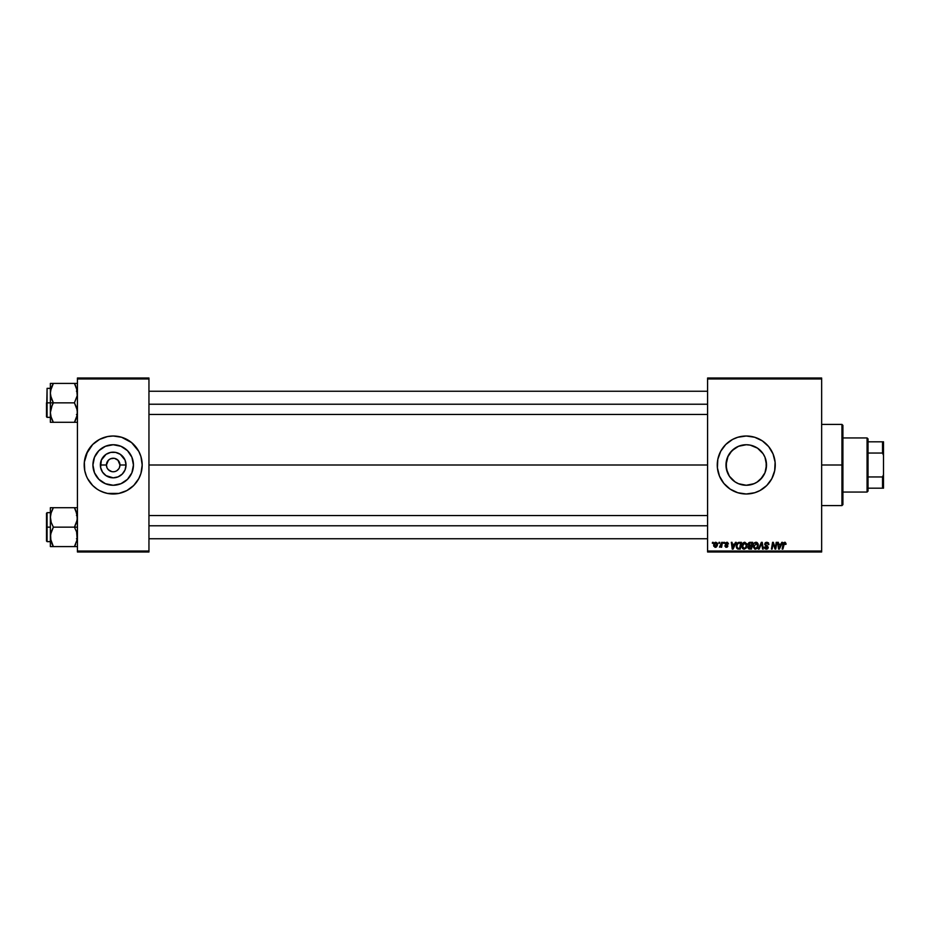 <?xml version="1.0" encoding="UTF-8"?>
<svg xmlns="http://www.w3.org/2000/svg" width="930" height="930" viewBox="0 0 930 930"><rect width="100%" height="100%" fill="white"/><g stroke="black" fill="none" stroke-linecap="round" stroke-linejoin="round"><path stroke-width="1.4" d="M113.193 444.738A20.262 20.262 0 0 0 94.093 458.234A20.262 20.262 0 0 1 113.193 444.738L120.947 446.284L127.515 450.678L131.909 457.246L133.443 465A20.262 20.262 0 0 1 113.193 485.262A20.262 20.262 0 0 1 92.93 465L94.476 457.246L98.859 450.678L105.439 446.284L113.193 444.738A20.262 20.262 0 0 1 132.281 458.234A20.262 20.262 0 0 0 113.193 444.738M94.093 471.766A20.262 20.262 0 0 0 113.193 485.262A20.262 20.262 0 0 1 94.093 471.766M107.566 468.755L109.426 470.627L107.555 468.732M110.6 471.254L111.867 471.638L108.403 469.79L110.589 471.243M113.193 471.766L114.076 471.708M119.831 463.686L117.971 460.211L114.506 458.362L117.971 460.211L119.958 465A6.766 6.766 0 0 1 113.193 471.766A6.766 6.766 0 0 1 106.427 465A6.766 6.766 0 0 0 113.193 471.766A6.766 6.766 0 0 0 119.958 465L126.027 465A12.834 12.834 0 0 1 113.193 477.834A12.834 12.834 0 0 1 100.359 465L106.427 465L108.403 460.211L110.6 458.746L114.076 458.292L110.6 458.746M86.409 476.114A28.993 28.993 0 0 0 87.618 478.671L92.686 485.507L97.08 489.11A28.993 28.993 0 0 1 92.709 485.53A28.993 28.993 0 0 0 97.092 489.122L99.522 490.575A28.993 28.993 0 0 0 104.753 492.737A28.993 28.993 0 0 1 99.51 490.563L104.776 492.749A28.993 28.993 0 0 0 107.531 493.435A28.993 28.993 0 0 1 104.788 492.749A28.993 28.993 0 0 0 107.531 493.435L118.842 493.435A28.993 28.993 0 0 0 133.676 485.53L138.756 478.671A28.993 28.993 0 0 0 142.185 465.023A28.993 28.993 0 0 1 113.193 493.993A28.993 28.993 0 0 1 86.397 453.921A28.993 28.993 0 0 0 86.397 476.079A28.993 28.993 0 0 1 84.188 465.023A28.993 28.993 0 0 0 86.397 476.079L87.618 478.671A28.993 28.993 0 0 1 86.409 476.114A28.993 28.993 0 0 0 87.618 478.671L87.618 478.671A28.993 28.993 0 0 0 92.663 485.483A28.993 28.993 0 0 1 89.071 481.089A28.993 28.993 0 0 0 92.663 485.483M86.409 453.887A28.993 28.993 0 0 1 87.618 451.329L87.618 451.329A28.993 28.993 0 0 0 86.409 453.887A28.993 28.993 0 0 1 87.618 451.329L84.339 462.164L84.746 470.661L86.397 476.09L85.444 473.417M89.071 448.911A28.993 28.993 0 0 1 92.663 444.517A28.993 28.993 0 0 0 89.071 448.911M92.709 444.47A28.993 28.993 0 0 1 97.092 440.878A28.993 28.993 0 0 0 92.709 444.47L86.397 453.91A28.993 28.993 0 0 0 84.188 464.977A28.993 28.993 0 0 1 113.193 436.007A28.993 28.993 0 0 1 142.185 465L140.941 456.584L138.756 451.329L131.583 442.587L121.609 437.251L113.193 436.007L107.531 436.565A28.993 28.993 0 0 0 104.788 437.251A28.993 28.993 0 0 1 107.531 436.565L99.522 439.425A28.993 28.993 0 0 1 104.753 437.263A28.993 28.993 0 0 0 99.51 439.437L92.686 444.494A28.993 28.993 0 0 1 104.753 437.263M118.819 468.755L116.948 470.627M92.709 485.53A28.993 28.993 0 0 0 104.753 492.737M133.711 485.483A28.993 28.993 0 0 0 137.315 481.089A28.993 28.993 0 0 1 133.711 485.483A28.993 28.993 0 0 0 138.756 478.671L140.941 473.417L142.185 465A28.993 28.993 0 0 0 133.711 444.517A28.993 28.993 0 0 1 137.315 448.911A28.993 28.993 0 0 0 133.711 444.517M766.146 461.152L765.134 457.653L766.169 461.257L766.169 468.743L766.518 465A20.262 20.262 0 0 1 746.255 485.262A20.262 20.262 0 0 1 725.993 465L726.377 468.929L726.365 461.129M764.448 473.916L764.995 472.696M726.365 468.86L727.388 472.382L725.993 465L727.539 457.246L731.933 450.678L738.501 446.284L746.255 444.738L750.208 445.133L757.508 448.155L763.1 453.747L764.971 457.246L766.518 465L764.971 472.754L760.577 479.322L756.974 482.193L762.414 477.23M759.915 479.961L760.903 478.985M749.324 485.03L754.649 483.437M737.874 483.437L739.49 484.1M730.108 477.23L735.037 481.868M730.236 477.392L732.608 479.973M727.388 472.382L728.051 473.882M717.821 470.685A28.993 28.993 0 0 0 723.831 483.391L730.143 489.11L737.839 492.749L746.255 493.993L754.672 492.749A28.993 28.993 0 0 0 775.248 465A28.993 28.993 0 0 1 746.255 493.993A28.993 28.993 0 0 1 717.263 465A28.993 28.993 0 0 0 717.402 467.813M754.672 492.749L759.926 490.575L766.762 485.507L771.83 478.671L774.69 470.661L775.109 462.164L773.039 453.91L768.668 446.609L762.367 440.89L754.672 437.251L746.255 436.007L737.839 437.251L732.584 439.425L725.749 444.494L720.68 451.329L717.821 459.339L717.402 467.837A28.993 28.993 0 0 0 717.809 470.638M723.854 483.402A28.993 28.993 0 0 0 754.66 492.749M148.951 465L707.591 465L148.951 465M106.938 467.592L106.427 465A6.766 6.766 0 0 1 113.193 458.234A6.766 6.766 0 0 1 119.958 465L119.435 467.592M734.014 481.147L732.898 480.229M737.188 483.112L736.037 482.484M745.442 485.239L743.21 485.03M741.57 484.704L740.675 484.472M748.173 485.169L747.092 485.239M753.021 484.088L750.952 484.704M759.601 480.24L757.996 481.508M756.509 482.472L755.358 483.1M762.298 477.369L761.228 478.636M728.051 456.107L725.993 465A20.262 20.262 0 0 1 746.255 444.738A20.262 20.262 0 0 1 766.518 465L766.169 461.257L766.146 468.848M766.134 461.071L766.518 465L765.134 472.347M707.591 551.99L821.643 551.99L821.643 551.025L707.591 551.025L707.591 378.975L821.643 378.975L821.643 551.025L821.643 378.01L707.591 378.01L821.643 378.01L821.643 378.975L707.591 378.975L707.591 378.01L707.591 551.025L821.643 551.025L821.643 551.99L707.591 551.99L707.591 551.025L707.591 551.99M723.761 542.318L723.598 543.283L724.319 543.283L724.47 542.318L723.598 543.283L724.319 543.283L724.47 542.318L723.598 543.283L723.761 542.318M719.018 542.318L718.855 543.283L719.576 543.283L719.715 542.318L718.855 543.283L719.576 543.283L719.715 542.318L718.855 543.283L719.018 542.318M746.116 548.154L744.116 549.177L746.116 548.154L747.046 545.154L744.721 542.237L742.326 543.876L741.884 547.224L743.849 549.165L746.348 547.828L746.918 544.131L744.849 542.237M735.479 542.318L734.654 544.166L732.247 544.166L732.026 542.318L731.317 542.318L732.236 549.084L733.096 549.084L736.246 542.318L734.654 544.166L732.247 544.166L732.026 542.318L731.317 542.318L732.236 549.084L733.096 549.084L736.246 542.318L733.096 549.084L732.236 549.084L731.317 542.318L732.026 542.318M749.964 542.318L748.15 543.643L748.859 545.794L747.976 547.921L748.859 548.979L751.521 549.084L752.672 542.318L749.964 542.318L752.672 542.318L749.964 542.318L748.011 544.422L748.859 545.794L747.929 547.445L748.859 548.979L751.521 549.084L752.672 542.318L751.521 549.084L748.859 548.979L747.929 547.445L748.755 545.747M759.136 549.084L758.38 549.084L761.345 542.318L758.38 549.084L759.136 549.084L761.67 543.283L762.565 549.084L763.274 549.084L762.24 542.318L761.345 542.318L762.24 542.318L761.345 542.318L758.38 549.084L759.136 549.084L761.67 543.283L762.565 549.084L763.274 549.084L762.24 542.318L763.274 549.084L762.565 549.084M786.059 543.725L785.246 542.318L783.479 542.829L782.177 549.084L782.897 549.084L783.92 543.457L785.06 543.155L785.292 544.434L786.059 543.725L784.676 542.237L783.014 544.131L782.177 549.084L782.897 549.084L783.699 544.294L784.629 543.027L786.001 544.341L784.513 543.027L782.897 549.084L782.177 549.084L783.014 544.131M772.83 545.12L772.144 549.084L771.435 549.084L772.574 542.318L773.318 542.318L775.271 548.049L776.213 542.318L775.271 548.049L773.318 542.318L772.574 542.318L771.435 549.084L772.144 549.084L773.086 543.341L775.027 549.084L775.76 549.084L776.922 542.318L776.213 542.318L776.922 542.318L776.213 542.318L775.271 548.049L773.318 542.318L772.574 542.318L771.435 549.084L772.144 549.084L773.086 543.341L775.027 549.084L775.76 549.084L776.922 542.318L775.76 549.084L775.027 549.084M717.402 467.837L719.471 476.09L723.842 483.391M781.781 542.318L780.956 544.166L778.55 544.166L778.329 542.318L777.62 542.318L778.55 549.084L779.41 549.084L782.548 542.318L780.956 544.166L778.55 544.166L778.329 542.318L777.62 542.318L778.55 549.084L779.41 549.084L782.548 542.318L779.41 549.084L778.55 549.084L777.62 542.318L778.329 542.318M766.832 542.237L765.053 543.074L764.727 544.527L767.436 547.84L765.855 548.305L764.355 547.061L764.902 548.63L766.134 549.165L767.692 548.712L768.215 547.166L765.588 544.748L765.518 543.678L767.145 543.05L768.924 544.527L768.447 542.841L766.832 542.237L764.704 544.224L767.517 547.421L766.355 548.386L764.355 547.212L766.332 549.177L768.227 547.375L765.413 544.155L766.785 543.027L768.924 544.527L766.832 542.237M757.171 548.375L755.358 549.177L757.369 548.154L758.287 545.154L755.974 542.237L753.742 543.585L753.044 546.701L754.823 549.119L757.601 547.828L758.159 544.131L756.102 542.237M728.504 543.899L727.492 542.33L725.47 542.806L725.365 544.364L727.19 545.933L726.353 546.712L724.819 545.84L725.807 547.247L727.237 547.131L727.888 546.073L725.946 543.283L727.051 542.876L728.504 543.899L726.83 542.237L725.168 543.655L727.121 545.643L726.446 546.712L724.819 545.84L726.411 547.328L727.888 545.933L725.865 543.608L726.795 542.853L727.76 543.632M738.467 542.446L739.42 542.318L737.583 542.911L736.514 544.608L736.397 547.538L737.537 548.933L740.28 549.084L741.419 542.318L738.339 542.481L736.235 546.317L737.734 549.002L740.28 549.084L741.419 542.318L740.28 549.084L737.839 549.025M715.844 542.237L714.426 542.922L713.682 544.759L714.926 547.293L716.553 546.852L717.414 545.259L717.309 543.143L715.844 542.237L713.659 545.271L715.298 547.328L717.518 544.19L715.844 542.237M721.727 542.318L721.017 545.619L719.46 547.154L721.076 546.224L720.901 547.247L721.61 547.247L722.436 542.318L721.727 542.318L722.436 542.318L721.727 542.318L719.46 547.154L721.076 546.224L720.901 547.247L721.61 547.247L722.436 542.318L721.61 547.247L720.901 547.247M712.519 542.318L712.357 543.283L713.066 543.283L713.217 542.318L712.357 543.283L713.066 543.283L713.217 542.318L712.357 543.283L712.519 542.318M763.286 454.026L764.448 456.084M760.914 451.015L762.298 452.631M757.996 448.493L759.601 449.76M754.649 446.563L756.497 447.528M750.952 445.296L753.021 445.912M747.081 444.761L749.313 444.97M744.384 444.831L745.442 444.761M739.478 445.912L741.559 445.296M743.21 444.97L737.885 446.551M732.91 449.76L734.526 448.493M736.037 447.516L737.199 446.877M730.236 452.596L731.619 450.992M113.181 458.234L112.309 458.292M77.434 551.99L148.951 551.99L148.951 551.025L77.434 551.025L77.434 378.975L148.951 378.975L148.951 551.025L148.951 378.01L77.434 378.01L148.951 378.01L148.951 378.975L77.434 378.975L77.434 378.01L77.434 551.025L148.951 551.025L148.951 551.99L77.434 551.99L77.434 551.025L77.434 551.99M102.091 491.784L107.531 493.435M113.193 493.993L116.029 493.853M118.842 493.435A28.993 28.993 0 0 0 126.864 490.563A28.993 28.993 0 0 1 118.842 493.435L126.852 490.575L133.688 485.507A28.993 28.993 0 0 1 129.282 489.122A28.993 28.993 0 0 0 133.676 485.53M113.193 436.007L110.345 436.147M754.66 437.251A28.993 28.993 0 0 0 717.263 465A28.993 28.993 0 0 1 746.255 436.007A28.993 28.993 0 0 1 775.248 465A28.993 28.993 0 0 0 754.683 437.263M757.346 438.216L756.485 437.867M735.153 491.784L735.781 492.04M757.508 481.845L754.009 483.716L746.255 485.262L738.501 483.716L735.002 481.845L729.411 476.253L726.388 468.952M735.049 448.132L730.12 452.747M732.619 450.027L731.306 451.329M755.358 446.9L751.859 445.528M762.414 452.782L757.485 448.144M761.228 451.364L759.926 450.05M763.46 454.317L764.995 457.304M133.676 444.47A28.993 28.993 0 0 0 129.282 440.878A28.993 28.993 0 0 1 133.676 444.47A28.993 28.993 0 0 0 118.842 436.565A28.993 28.993 0 0 1 126.864 439.437A28.993 28.993 0 0 0 118.842 436.565M107.531 436.565A28.993 28.993 0 0 0 104.788 437.251M92.663 444.517A28.993 28.993 0 0 0 87.618 451.329M140.941 456.584L139.977 453.91A28.993 28.993 0 0 1 141.383 458.234A28.993 28.993 0 0 0 138.768 451.329L138.756 451.329A28.993 28.993 0 0 1 139.977 453.887M124.283 438.216L121.609 437.251M94.79 442.587L94.151 443.133M84.339 462.164L84.188 465M131.583 487.413L132.234 486.867M138.756 478.671L139.977 476.09A28.993 28.993 0 0 1 138.768 478.671L138.756 478.671A28.993 28.993 0 0 0 141.383 471.766A28.993 28.993 0 0 1 139.988 476.079L140.941 473.417M142.046 467.837L142.185 465M133.443 465L131.909 472.754L127.515 479.322L120.947 483.716L113.193 485.262L105.439 483.716L98.859 479.322L94.476 472.754L92.93 465A20.262 20.262 0 0 1 113.193 444.738A20.262 20.262 0 0 1 133.443 465M124.446 448.155L120.947 446.284M96.348 453.747L94.476 457.246M101.94 481.845L105.439 483.716M130.037 476.253L131.909 472.754M126.027 465L125.05 469.917L122.26 474.079L118.098 476.858L113.193 477.834L106.055 475.672L102.521 472.126L100.603 467.499L101.335 460.083L106.055 454.328L110.682 452.41L115.692 452.41L120.319 454.328L125.05 460.083L126.027 465L119.958 465A6.766 6.766 0 0 0 113.193 458.234A6.766 6.766 0 0 0 106.427 465L100.359 465A12.834 12.834 0 0 1 113.193 452.166A12.834 12.834 0 0 1 126.027 465M107.566 461.245L106.938 462.408M773.353 544.341L773.167 543.678M773.446 544.666L773.086 543.341M778.898 546.654L779.073 548.351L779.631 546.968L779.073 548.351L779.631 546.968L779.073 548.351L778.898 546.654L779.003 547.503M780.572 544.957L779.631 546.968L780.572 544.957L778.654 544.957L780.572 544.957M784.629 543.027L785.292 544.434L784.629 543.027L783.734 544.12M768.924 544.527L768.227 544.608M766.785 543.027L768.227 544.387L767.936 543.457M765.425 543.992L768.215 547.561M765.588 544.748L768.227 547.375M766.576 545.41L767.424 545.898M768.192 547.747L767.82 548.572M767.39 548.921L766.518 549.165M765.936 549.142L764.367 547.41M764.355 547.212L765.053 546.991M765.053 547.154L766.355 548.386L765.076 547.398M766.355 548.386L767.517 547.421L766.355 548.386L767.517 547.421L766.355 548.386L767.517 547.421L766.041 546.108L767.25 546.817M765.065 543.062L765.832 542.434M761.914 545.061L761.67 543.283L761.1 544.666M756.729 542.364L757.485 542.888M757.985 543.643L758.264 544.643M755.509 549.165L753.021 546.166C753.009 544.015 753.986 542.702 755.974 542.237M753.416 544.178L753.742 543.585M756.52 547.933L755.195 548.375L756.915 547.503L755.381 548.386L756.811 547.63L757.578 545.457L755.416 543.108L756.497 543.143L753.777 546.84M754.358 547.968L753.73 545.968L755.381 548.386L754.66 548.189M757.392 546.561L757.008 547.363M757.497 544.387L757.59 545.131M749.789 549.084L748.859 548.979M747.929 547.445L748.859 545.794L748.022 544.224M748.859 545.794L748.011 544.422M749.557 542.364L748.697 542.806M749.813 543.143L748.778 544.852L751.44 545.399L748.72 544.445L749.813 543.143L748.72 544.445M748.72 546.898L750.161 546.189L748.627 547.41L750.952 548.293L749.743 548.293L748.848 546.666M749.138 546.375L751.301 546.189L750.952 548.293L751.301 546.189L749.01 546.468L748.627 547.41M751.824 543.108L751.44 545.399L751.824 543.108L750.51 543.108L751.824 543.108M748.743 544.178L749.615 543.201M727.806 544.073L726.795 542.853L725.865 543.608L727.888 545.933L726.411 547.328L724.819 545.84L726.446 546.712L727.121 545.643L725.168 543.655M727.69 543.411L726.795 542.853L725.865 543.608L727.888 546.073M726.935 542.853L725.865 543.608L726.69 544.492M726.225 546.689L725.516 545.747L726.446 546.712L727.121 545.643L725.574 544.608M726.353 546.712L727.121 545.643L726.016 544.91M727.19 546.038L726.446 546.712L727.19 546.038L726.446 546.712L727.19 546.038L726.539 545.201M732.584 546.654L732.352 544.957L732.77 548.351L732.584 546.654L732.77 548.351L734.27 544.957L733.328 546.968M732.352 544.957L734.27 544.957L732.352 544.957M738.594 549.084L737.734 549.002M737.351 548.84L736.455 547.712M738.339 542.481L739.42 542.318M737.56 548.049L736.944 546.363C736.897 544.364 737.804 543.283 739.676 543.108L740.582 543.108L739.699 548.293L738.455 548.293M736.99 545.666L737.781 543.783L739.141 543.143M737.792 548.177L738.676 548.293L737.792 548.177M737.967 543.597L737.467 544.224M746.732 543.643L747.011 544.631M746.848 546.735L746.976 546.096M744.256 549.165L741.78 546.166C741.756 544.015 742.745 542.702 744.721 542.237M743.082 548.921L742.466 548.398M741.815 545.468L741.942 544.817M742.175 544.178L742.489 543.585M745.569 547.63L744.14 548.386L745.569 547.63L744.14 548.386L742.477 546.236L744.674 543.027L746.337 545.457L745.569 547.63L744.337 548.375M743.105 547.968L742.524 546.84M746.139 546.561L745.767 547.363M717.507 543.829L717.332 543.201M716.309 547.038L715.437 547.328M713.856 546.363L713.67 545.654M714.31 543.062L715.065 542.423M714.693 546.41L714.38 544.887L715.519 546.689L714.356 545.271L715.333 546.712L716.809 544.027L715.635 542.876L716.821 544.271L715.844 542.853L714.368 545.085M714.507 544.283L714.786 543.62M716.646 545.422L716.181 546.305M714.635 543.934L715.647 542.876M719.46 547.154L720.25 546.514M749.499 545.364L748.79 544.887M732.77 548.351L732.701 547.503M739.676 543.108L740.582 543.108L739.699 548.293L738.676 548.293M744.14 548.386L743.407 548.189M716.088 542.876L716.809 544.027M85.444 456.584L86.397 453.91M132.281 471.766A20.262 20.262 0 0 1 113.193 485.262A20.262 20.262 0 0 0 132.281 471.766M841.941 465L842.906 465L842.906 425.37L842.906 504.63L842.906 465L841.941 465L841.941 424.406L841.941 465L821.643 465L841.941 465L841.941 505.595L841.941 465M50.592 395.68L50.371 402.853L53.37 402.853L51.208 398.156L50.371 393.123L51.208 388.136L53.37 383.404L74.423 383.404L77.202 390.577L77.213 395.645L74.423 402.853L53.37 402.853L50.592 395.68M46.5 416.5L47.081 388.356L47.081 402.853L50.371 402.853L50.371 412.583L51.208 407.584L53.37 402.853L74.423 402.853L77.202 410.025L77.213 415.094L74.423 422.301L53.37 422.301L51.208 417.605L50.371 412.583L50.371 422.301L77.213 422.301M50.371 388.356L47.081 388.356L47.081 417.349L46.5 416.768M50.487 414.454L50.371 422.301M50.871 416.431L53.37 422.301L52.173 422.301L53.37 422.301L52.08 419.802M75.714 419.814L74.423 422.301L75.632 422.301L74.423 422.301L76.585 417.605L77.434 412.583L76.585 407.549L74.423 402.853L77.213 395.645L76.585 388.101L77.306 391.251M76.923 389.275L74.423 383.404L53.37 383.404L50.58 390.588L53.37 383.404L50.371 383.404L50.371 402.853L47.081 402.853L47.081 417.349L47.081 388.356M74.981 384.404L74.423 383.404L77.434 383.404L74.423 383.404L75.632 383.404L74.423 383.404L75.714 385.892M46.5 402.853L46.5 416.768L46.5 402.853M52.161 419.988L53.37 422.301L51.208 422.301M52.161 405.178L53.37 402.853L50.371 402.853L50.371 412.583L52.161 405.178M52.231 385.578L53.37 383.404L50.371 383.404L50.371 393.123L51.208 388.101L50.487 391.251M52.08 385.892L53.37 383.404L50.371 383.404L52.161 383.404M52.161 385.718L51.208 388.112M76.585 383.404L77.213 383.404M148.951 404.225L707.591 404.225L148.951 404.225M77.202 415.14L76.888 416.57M51.208 383.404L50.592 383.404M50.906 389.135L51.208 388.136M75.632 422.301L76.585 422.301M77.306 414.454L77.213 415.094M707.591 525.775L148.951 525.775L707.591 525.775M77.202 534.32L77.213 539.412L74.423 546.596L77.202 539.423L76.585 531.844L77.202 534.32M75.714 510.198L77.434 517.417L76.597 522.416L74.423 527.147L77.434 527.147L74.423 527.147L76.585 531.844L74.423 527.147L53.37 527.147L51.208 522.451L50.371 517.417L51.208 512.395L53.37 507.699L52.161 510.012L53.37 507.699L50.371 507.699L51.208 507.699L50.371 507.699L50.371 527.147L47.081 527.147L47.081 541.644L46.5 513.232L46.5 541.062M50.871 540.725L50.58 534.355L53.37 527.147L74.423 527.147L77.213 519.94L76.923 513.569M52.824 545.596L53.37 546.596L74.423 546.596L53.37 546.596L51.208 541.899L50.371 536.877L50.371 546.596L53.37 546.596L50.487 538.749M77.306 515.546L77.213 514.906M77.434 507.699L53.37 507.699L50.906 513.43M52.08 510.186L53.37 507.699L52.173 507.699L74.423 507.699L77.202 514.86M77.434 546.596L76.585 546.596L77.434 546.596M75.562 544.422L74.423 546.596L75.632 546.596L74.423 546.596L75.632 544.283L74.423 546.596L77.213 546.596M46.5 540.795L46.5 527.147L50.371 527.147L50.371 536.877L51.208 531.879L53.37 527.147L51.208 522.451L50.371 516.894M47.081 527.147L47.081 512.651L47.081 527.147M46.5 527.147L46.5 513.232L46.5 527.147M50.592 507.699L52.173 507.699L50.371 507.699L50.371 546.596M50.371 517.417L50.487 515.546M51.208 507.699L52.161 507.699M51.208 546.596L53.37 546.596L52.173 546.596L53.37 546.596L52.08 544.108M76.585 507.699L74.423 507.699L75.632 510.012L74.423 507.699L75.632 507.699L74.423 507.699L75.632 510.012M76.888 513.43L76.597 512.43L76.888 513.43M76.585 541.876L77.306 538.749M75.632 546.596L76.585 546.596M76.888 540.865L76.597 541.865M867.074 437.937L868.039 438.902L868.039 441.808L868.039 438.902L867.074 437.937L842.906 437.937L867.074 437.937L867.074 492.063L842.906 492.063L867.074 492.063L867.074 437.937M868.039 491.098L867.074 492.063L868.039 491.098L868.039 488.192L868.039 491.098M868.039 453.05L868.039 476.95L868.039 441.808L868.039 453.05L882.535 453.05L883.5 455.34L883.5 474.66L882.535 476.95L868.039 476.95L868.039 488.192L868.039 476.95L882.535 476.95L882.535 488.192L883.5 488.192L883.5 474.66L883.5 488.192L882.535 488.192L882.535 476.95L883.5 474.66L883.5 441.808L868.039 441.808L882.535 441.808L882.535 453.05L882.535 441.808L883.5 441.808L883.5 455.34L882.535 453.05L868.039 453.05M868.039 488.192L882.535 488.192L868.039 488.192M821.643 424.406L841.941 424.406L842.906 425.37M821.643 505.595L841.941 505.595L842.906 504.63M76.458 414.454L77.434 415.419M50.371 417.349L47.081 417.349M76.458 391.251L77.434 390.286M148.951 391.251L707.591 391.251M148.951 414.454L707.591 414.454M707.591 538.749L148.951 538.749M707.591 515.546L148.951 515.546M76.458 515.546L77.434 514.581M50.371 541.644L47.081 541.644M50.371 512.651L47.081 512.651M76.458 538.749L77.434 539.714"/></g></svg>
